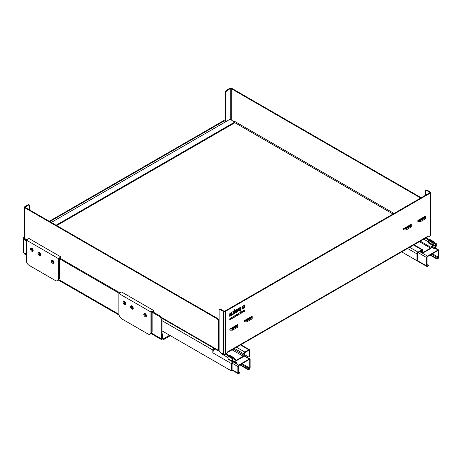 <?xml version="1.0" encoding="UTF-8"?>
<svg xmlns="http://www.w3.org/2000/svg" width="462" height="462" viewBox="0 0 462 462"><rect width="100%" height="100%" fill="white"/><g stroke="black" fill="none" stroke-linecap="round" stroke-linejoin="round"><path stroke-width="0.69" d="M433.275 242.735L428.938 240.234L428.522 240.471L428.522 242.198A0.583 0.335 -60 0 1 428.205 242.85L432.542 245.357A0.583 0.335 120 0 0 432.865 244.704L432.865 242.977L433.275 242.735L433.275 244.462A1.167 0.676 -60 0 1 432.634 245.767A2.466 1.426 -60 0 0 431.485 247.441A1.461 0.843 120 0 1 430.572 248.596L423.602 252.616A1.461 0.843 120 0 1 422.874 252.691L420.368 251.241M432.542 245.357A3.049 1.761 120 0 0 431.121 247.424A0.878 0.508 -60 0 1 430.572 248.117L423.602 252.142A0.878 0.508 -60 0 1 423.169 252.183A0.878 0.508 -60 0 1 422.984 251.784L422.984 250.444A1.461 0.843 120 0 0 422.684 249.775A1.461 0.843 120 0 0 421.95 249.85L418.023 252.119L409.65 247.28M407.582 248.475L416.99 253.909A1.461 0.843 -60 0 1 418.023 252.119M416.99 253.909L416.99 259.54A1.461 0.843 60 0 1 416.689 260.21A1.461 0.843 60 0 1 415.956 260.135L401.669 251.888M416.689 260.21L417.099 259.967A1.461 0.843 -120 0 0 417.405 259.303L417.405 253.551A0.733 0.422 120 0 1 417.919 252.656L421.95 250.329A0.878 0.508 -60 0 1 422.389 250.283A0.878 0.508 -60 0 1 422.574 250.687L422.574 252.021A1.461 0.843 120 0 0 422.874 252.691M434.02 242.307L429.683 239.801L430.093 239.564L434.436 242.071L434.02 242.307M434.436 242.544L434.436 242.071M232.415 358.703L228.072 356.196L228.072 358.731A0.583 0.335 -60 0 1 227.957 359.136L232.294 361.642A0.583 0.335 120 0 0 232.415 361.238L232.415 358.703L232.825 358.466L232.825 361.001A1.167 0.676 -60 0 1 232.588 361.81A2.466 1.426 -60 0 0 232.086 363.519L232.086 369.635L231.67 369.877A1.461 0.843 60 0 1 231.37 370.541A1.461 0.843 60 0 1 230.636 370.472L161.995 330.838M232.294 361.642A3.049 1.761 120 0 0 231.67 363.756L231.67 369.877M229.233 355.532L229.643 355.29L233.986 357.796L233.57 358.038L229.233 355.532M235.845 360.914A1.461 0.843 120 0 0 236.273 360.77L243.243 356.751A1.461 0.843 120 0 0 244.277 354.96L244.277 353.621A0.878 0.508 -60 0 1 244.9 352.546L248.931 350.219L249.445 350.519A0.733 0.422 120 0 0 249.295 350.184A0.733 0.422 120 0 0 248.931 350.219M249.445 350.519L249.445 356.271A1.461 0.843 60 0 1 249.145 356.941A1.461 0.843 60 0 1 248.412 356.866L244.277 354.481M249.145 356.941L249.555 356.699A1.461 0.843 -120 0 0 249.861 356.035L249.861 350.398A1.461 0.843 -60 0 0 249.555 349.728A1.461 0.843 -60 0 0 248.827 349.803L244.9 352.073A1.461 0.843 120 0 0 243.867 353.857L243.867 355.197A0.878 0.508 -60 0 1 243.243 356.271L236.273 360.296A0.878 0.508 -60 0 1 235.845 360.343M233.986 358.275L233.986 357.796M231.67 363.756L212.82 352.876A3.049 1.761 -60 0 1 213.236 351.166A3.049 1.761 -60 0 1 215.246 349.001M432.865 242.977L428.522 240.471M232.825 358.466L228.488 355.959L228.072 356.196M214.293 348.452L213.75 348.764A0.733 0.422 120 0 0 213.236 349.659L213.236 351.166M231.37 370.541L231.78 370.305A1.461 0.843 -120 0 0 232.086 369.635M428.072 237.104L427.552 236.446L428.072 236.151L428.072 237.104L430.22 235.863A1.461 0.843 0 0 0 430.648 235.268L430.648 192.544A1.461 0.843 0 0 0 430.22 191.949L427.038 190.113A1.461 0.843 -120 0 0 426.305 190.038L425.791 190.338A1.461 0.843 60 0 1 426.518 190.408L429.7 192.25A0.733 0.422 180 0 1 429.914 192.544A0.733 0.422 180 0 1 429.7 192.845L224.873 311.105A0.733 0.422 180 0 1 223.839 311.105L220.651 309.263A1.461 0.843 -120 0 0 219.924 309.193L219.404 309.488A1.461 0.843 60 0 1 220.137 309.563L220.651 309.263M219.127 350.745L219.103 350.733A1.461 0.843 -60 0 1 218.37 350.808A1.461 0.843 -60 0 1 218.07 350.138L218.07 320.541L218.584 320.241A1.461 0.843 -120 0 0 217.556 318.451L25.41 207.525A0.733 0.422 180 0 1 25.196 207.224A0.733 0.422 180 0 1 25.41 206.924L28.598 205.088A1.461 0.843 -60 0 1 29.325 205.013A1.461 0.843 -60 0 1 29.626 205.682L29.626 209.956M430.22 235.863L430.22 193.145L225.387 311.4L225.387 354.123L227.535 352.881L227.535 351.928L427.038 236.746A1.461 0.843 -120 0 1 426.732 237.416L228.268 351.998A1.461 0.843 -120 0 0 228.569 351.328M212.82 352.876L212.82 350.017A1.461 0.843 -60 0 1 213.854 348.227L213.883 348.209M231.514 328.603L236.994 325.439L236.994 325.849L232.219 328.603L230.567 328.603L236.994 324.89L236.994 325.849M405.093 228.39L410.574 225.225L410.574 225.629L405.798 228.39L404.146 228.39L410.574 224.676L410.574 225.629M419.565 220.033L425.04 216.874L425.04 217.279L420.264 220.033L418.612 220.033L425.04 216.32L425.04 217.279M245.986 320.247L251.461 317.088L251.461 317.492L246.685 320.247L245.033 320.247L251.461 316.539L251.461 317.492M420.57 220.455L420.57 221.604L417.885 221.604L417.885 220.455L420.57 220.455L425.773 217.452L425.773 215.898L425.04 216.32M425.773 217.452L425.773 218.595L420.57 221.604M417.885 220.455L418.612 220.033M244.3 320.674L246.991 320.674L246.991 321.818L244.3 321.818L244.3 320.674L245.033 320.247M251.461 316.539L252.194 316.118L252.194 318.815L246.991 321.818M235.66 312.907L235.66 312.404L237.318 311.197L237.318 310.88L235.955 311.665A0.566 0.323 -60 0 1 235.556 311.434L235.556 310.608A0.554 0.323 -60 0 1 235.949 309.927L237.543 309.009A0.56 0.323 -60 0 1 237.936 309.24L237.936 311.134A0.56 0.323 -60 0 1 237.543 311.821L235.66 312.907M234.24 313.733L233.911 312.71L233.2 314.327L232.536 314.714L233.529 312.491L232.519 311.908L233.229 311.498L234.24 312.035L234.24 310.32A0.549 0.318 -60 0 1 234.627 309.644L234.852 313.375L234.24 313.733M242.255 309.101L242.255 306.289L242.856 305.942L242.856 307.513A0.785 0.456 120 0 0 243.024 307.871A0.785 0.456 120 0 0 243.416 307.831L243.936 307.536L243.936 308.131L242.255 309.101M235.545 315.69L236.504 314.599L236.504 316.002L236.29 315.546L235.47 316.597L235.608 315.771M232.045 317.169L232.27 318.445L232.068 317.521L231.283 319.017L231.283 317.613L231.485 318.537L232.045 317.169M244.773 310.764C244.277 311.763 243.988 311.856 243.901 311.036C244.571 310.204 244.612 310.083 244.023 310.672L243.815 310.793C244.421 309.829 244.652 309.8 244.496 310.707C243.959 311.475 243.982 311.538 244.56 310.886L243.884 311.625M244.346 310.245L244.028 310.649M243.815 310.793L244.629 310.019M243.826 311.18L244.034 311.411L244.56 310.886M239.356 314.154L238.357 314.934L239.085 314.299L238.375 313.519L239.304 312.982L238.646 313.571L239.356 314.154L238.357 314.743M234.996 315.471L234.996 316.874L234.165 317.354L234.783 316.788L234.996 315.471M241.366 311.792L241.152 313.317L241.366 311.792M240.702 312.173L240.101 313.923L240.101 312.734L239.714 312.745L240.702 312.173M237.884 313.802L237.884 315.205L236.994 315.719L237.67 315.119L237.67 314.703L237.058 315.061L237.67 314.137L237.006 314.304L237.884 313.802M233.385 316.401L233.853 317.538L233.027 317.637L232.686 318.208L233.385 316.401M242.717 311.007L242.966 311.948L243.405 310.614L243.081 312.208L242.614 311.394L242.152 312.745L241.817 311.532L242.261 312.358L242.717 311.007M230.561 318.029L230.22 319.635C229.516 319.589 229.516 319.115 230.22 318.226L230.723 317.931L230.723 319.34L229.851 319.687M244.727 307.675L244.196 307.981L244.196 307.08L243.127 307.357L243.127 305.786L244.404 305.047L244.727 305.232L244.727 307.675L244.196 307.79M231.78 312.335L231.78 312.843L230.44 313.865L230.44 314.177L231.71 313.444A0.549 0.318 -60 0 1 232.097 313.669L232.091 314.518A0.554 0.323 -60 0 1 231.699 315.194L229.73 316.331L229.73 313.975A0.554 0.323 -60 0 1 230.122 313.294L231.78 312.335M240.627 307.23A0.554 0.323 -60 0 1 241.02 307.455L241.02 310.839L240.407 311.192L240.407 310.169L239.068 310.938A0.595 0.341 -60 0 1 238.652 310.695L238.652 308.368L240.627 307.23M229.833 329.025L232.519 329.025L232.519 330.168L229.833 330.168L229.833 329.025L230.567 328.603M236.994 324.89L237.722 324.468L237.722 327.165L232.519 330.168M403.413 228.811L406.098 228.811L406.098 229.955L403.413 229.955L403.413 228.811L404.146 228.39M410.574 224.676L411.301 224.255L411.301 226.952L406.098 229.955M406.098 228.811L411.301 225.808M246.991 320.674L252.194 317.665M232.519 329.025L237.722 326.022M237.728 308.957A0.56 0.323 -60 0 1 237.774 309.142L237.774 311.042A0.56 0.323 -60 0 1 237.376 311.729L235.66 312.716M237.318 310.88L235.793 311.567A0.566 0.323 -60 0 1 235.603 311.619M237.145 309.754L236.221 310.089L236.163 310.874M234.684 309.615L234.684 313.282L234.24 313.536M233.368 312.399L232.519 311.908M234.24 312.895L233.749 312.612L232.652 314.455M243.769 307.628L243.769 308.038L242.255 308.911M242.694 306.035L242.694 307.415A0.785 0.456 120 0 0 242.856 307.779A0.785 0.456 120 0 0 242.948 307.808M235.915 315.575L235.701 316.47M235.984 315.725L235.666 315.754M236.336 314.691L236.29 315.939M235.776 315.026L235.776 315.465L235.776 315.026M236.29 314.922L235.938 315.563L236.29 314.922L235.805 315.009M231.323 317.59L231.485 318.537M231.456 318.52L231.283 318.826M232.109 317.134L232.068 318.376M244.525 309.99L244.508 310.366M244.219 311.382L243.815 311.555M239.137 313.074L238.484 313.479L239.195 314.062M234.829 315.563L234.829 316.782L234.165 317.163M241.204 311.885L241.152 313.126M240.101 312.734L239.714 312.762M240.702 312.387L240.153 312.514L240.101 313.733M237.67 314.137L237.006 314.327M237.67 314.703L237.058 314.87M237.722 313.894L237.722 315.113L236.994 315.529M232.935 317.33L233.027 317.637M233.281 316.458L233.57 317.504M241.903 311.48L242.261 312.358M242.596 311.082L242.821 312.168M243.197 310.735L243.122 311.111M230.509 318.26L230.301 318.382C229.764 319.092 229.764 319.427 230.301 319.386L230.301 318.382M229.741 318.855L229.932 319.363M244.531 305.007L244.56 307.582M244.196 307.08L243.151 307.467M231.889 313.392A0.549 0.318 -60 0 1 231.93 313.571L231.93 314.42A0.554 0.323 -60 0 1 231.537 315.101L229.73 316.141M231.612 312.433L230.492 313.392L230.44 314.177M231.41 314.108L230.48 314.443L230.423 315.431L231.583 314.495L231.514 314.114L230.648 314.541L230.423 315.431M240.407 310.169L238.906 310.845A0.595 0.341 -60 0 1 238.704 310.903M240.812 307.172A0.554 0.323 -60 0 1 240.858 307.357L240.858 310.747L240.407 311.001M240.246 308.114L239.097 308.581L239.27 309.956M237.081 309.777L236.388 310.181L236.221 310.961L237.318 310.406L236.919 309.684M235.782 315.026L235.938 315.563M233.085 317.417L233.46 317.203L233.27 316.695L233.085 317.417M229.833 319.352L230.301 319.386M239.097 308.581L239.333 310.042L240.419 309.488L240.419 308.269L239.264 308.68M219.103 350.138A0.733 0.422 -60 0 1 218.74 350.173A0.733 0.422 -60 0 1 218.584 349.838L219.103 350.138L219.103 350.733M227.535 351.928A1.461 0.843 -120 0 0 228.268 351.998M218.584 349.838L218.584 320.241M234.731 122.476A0.733 0.422 120 0 0 235.123 121.673L234.09 121.079L234.09 121.91M424.971 216.915L424.971 216.366M234.604 121.373L234.604 122.286M226.028 121.552L226.028 92.296A1.461 0.843 -60 0 1 227.061 90.506L226.542 90.206L229.73 88.369A1.461 0.843 0 0 1 231.797 88.369L421.228 197.736M424.451 216.661L424.451 217.209M430.22 193.145A1.461 0.843 0 0 0 430.648 192.544M425.485 195.276L425.485 191.008A1.461 0.843 60 0 1 425.791 190.338M225.387 354.123A1.461 0.843 180 0 1 223.319 354.123L220.137 352.287A1.461 0.843 60 0 1 219.103 350.496L219.103 310.158A1.461 0.843 60 0 1 219.404 309.488M225.387 311.4A1.461 0.843 180 0 1 223.319 311.4L220.137 309.563M49.804 221.604L223.96 121.056A1.461 0.843 -60 0 1 224.694 120.98A1.461 0.843 -60 0 1 224.994 121.65L224.994 122.153M49.284 221.304L223.446 120.755L223.96 121.056M24.896 253.511L24.896 254.239L26.213 255.001M24.896 254.239A1.461 0.843 180 0 1 24.469 253.644L24.469 253.263M217.556 318.451L217.036 318.751L24.896 207.819A1.461 0.843 180 0 1 24.469 207.224A1.461 0.843 180 0 1 24.896 206.63L28.078 204.787L28.598 205.088M227.061 90.506L230.243 88.664A0.733 0.422 180 0 1 231.277 88.664L420.709 198.036M225.508 121.853L225.508 91.996L226.028 92.296M217.036 318.751A1.461 0.843 60 0 1 218.07 320.541M224.694 120.98L224.174 120.68A1.461 0.843 120 0 0 223.446 120.755M29.325 205.013L28.811 204.718A1.461 0.843 120 0 0 28.078 204.787M226.542 90.206A1.461 0.843 120 0 0 225.508 91.996M51.27 222.453L230.14 119.179L234.523 122.211L234.783 122.788L56.716 225.595M40.569 255.232A1.871 1.08 60 0 1 40.13 255.064A1.871 1.08 60 0 1 38.883 252.304M40.541 254.828A1.871 1.08 -120 0 0 40.639 254.874A1.871 1.08 60 0 1 39.218 252.535A1.871 1.08 60 0 1 39.224 252.425A1.871 1.08 -120 0 0 40.541 254.828M52.091 259.939A1.888 1.091 -120 0 0 53.355 262.716A1.888 1.091 -120 0 0 53.794 262.884A1.871 1.08 60 0 1 53.355 262.699A1.871 1.08 60 0 1 52.108 259.944M53.771 262.462A1.871 1.08 -120 0 0 53.863 262.514A1.871 1.08 60 0 1 52.449 260.17A1.871 1.08 60 0 1 52.449 260.066A1.871 1.08 -120 0 0 53.771 262.462M58.27 280.295L59.142 278.407L59.142 258.836L61.007 257.761L59.142 258.836L59.142 278.407A4.094 2.362 -120 0 1 58.299 280.278L59.558 278.17L58.316 278.886A4.094 2.362 60 0 1 57.467 280.757A4.094 2.362 60 0 1 55.423 280.555L29.175 265.402A4.094 2.362 60 0 1 26.282 260.389L26.282 240.055L58.316 258.547L61.007 256.999L28.967 238.502L26.282 240.055M31.428 248.025A1.883 1.086 -120 0 0 31.745 249.786A1.883 1.086 -120 0 0 33.108 250.941A1.888 1.091 -120 0 1 31.739 249.786A1.888 1.091 -120 0 1 31.416 248.025M59.558 259.072L59.558 278.17M60.51 258.524L61.007 258.241L61.007 256.999M31.78 248.146A1.871 1.08 -120 0 0 33.183 250.571A1.871 1.08 60 0 1 31.78 248.238A1.871 1.08 60 0 1 31.78 248.146M52.529 263.196A1.888 1.091 60 0 1 51.294 261.527A1.888 1.091 60 0 1 51.582 260.014A1.888 1.091 60 0 1 53.477 261.105A1.888 1.091 60 0 1 53.477 263.288A1.888 1.091 60 0 1 52.529 263.196M39.299 255.561A1.888 1.091 60 0 1 38.069 253.892A1.888 1.091 60 0 1 38.358 252.379A1.888 1.091 60 0 1 40.246 253.471A1.888 1.091 60 0 1 40.246 255.653A1.888 1.091 60 0 1 39.299 255.561M38.866 252.304A1.888 1.091 -120 0 0 40.13 255.082A1.888 1.091 -120 0 0 40.564 255.249M58.316 278.886L58.316 258.547M32.842 251.311A1.871 1.08 60 0 1 32.785 251.345A1.871 1.08 60 0 1 30.925 250.26A1.871 1.08 60 0 1 30.914 248.106A1.871 1.08 60 0 1 32.767 249.128A1.871 1.08 60 0 1 32.842 251.311M26.282 258.42L26.282 244.098M132.727 308.524A1.871 1.08 60 0 1 131.479 305.769A1.888 1.091 -120 0 0 132.727 308.541A1.888 1.091 -120 0 0 133.166 308.708A1.871 1.08 60 0 1 132.727 308.524M133.143 308.287A1.871 1.08 -120 0 0 133.235 308.339A1.871 1.08 60 0 1 131.814 305.994A1.871 1.08 60 0 1 131.82 305.89A1.871 1.08 -120 0 0 133.143 308.287M146.396 316.331A1.871 1.08 60 0 1 145.957 316.164A1.871 1.08 60 0 1 144.71 313.403M146.367 315.921A1.871 1.08 -120 0 0 146.466 315.973A1.871 1.08 60 0 1 145.045 313.634A1.871 1.08 60 0 1 145.051 313.525A1.871 1.08 -120 0 0 146.367 315.921M150.866 333.755L151.744 331.866L151.744 312.295L153.603 311.221L151.744 312.295L151.744 331.866A4.094 2.362 -120 0 1 150.895 333.743L152.154 331.629L150.918 332.345A4.094 2.362 60 0 1 150.069 334.217A4.094 2.362 60 0 1 148.019 334.014L121.772 318.861A4.094 2.362 60 0 1 118.878 313.848L118.878 293.514L150.918 312.012L153.603 310.458L121.564 291.961L118.878 293.514M125.704 304.412A1.888 1.091 -120 0 1 124.342 303.245A1.888 1.091 -120 0 1 124.018 301.484A1.883 1.086 -120 0 0 124.347 303.245A1.883 1.086 -120 0 0 125.71 304.4M152.154 312.537L152.154 331.629M153.107 311.989L153.603 311.7L153.603 310.458M124.376 301.611A1.871 1.08 -120 0 0 125.78 304.036A1.871 1.08 60 0 1 124.376 301.698A1.871 1.08 60 0 1 124.376 301.611M145.126 316.655A1.888 1.091 60 0 1 143.89 314.992A1.888 1.091 60 0 1 144.184 313.473A1.888 1.091 60 0 1 146.073 314.564A1.888 1.091 60 0 1 146.073 316.753A1.888 1.091 60 0 1 145.126 316.655M144.693 313.403A1.888 1.091 -120 0 0 145.957 316.181A1.888 1.091 -120 0 0 146.39 316.349M131.901 309.02A1.888 1.091 60 0 1 130.665 307.351A1.888 1.091 60 0 1 130.954 305.838A1.888 1.091 60 0 1 132.848 306.93A1.888 1.091 60 0 1 132.848 309.113A1.888 1.091 60 0 1 131.901 309.02M150.918 332.345L150.918 312.012M125.445 304.77A1.871 1.08 60 0 1 125.381 304.804A1.871 1.08 60 0 1 123.521 303.719A1.871 1.08 60 0 1 123.51 301.565A1.871 1.08 60 0 1 125.364 302.587A1.871 1.08 60 0 1 125.445 304.77M118.878 311.879L118.878 297.557M24.272 237.774A0.583 0.335 -0 0 0 24.272 238.248L24.469 237.664M26.836 239.732L24.272 238.248M430.053 255.099L436.977 259.095L438.074 258.466A1.167 0.676 120 0 0 438.9 257.034L438.9 250.468A1.167 0.676 120 0 0 438.657 249.936A1.167 0.676 120 0 0 438.074 249.994L427.471 256.115A1.167 0.676 120 0 0 426.645 257.548L426.645 265.921A1.167 0.676 120 0 0 426.888 266.459A1.167 0.676 120 0 0 427.471 266.401L428.418 265.852L428.418 265.373L427.055 264.587M430.469 254.862L436.977 258.622L438.074 257.987A0.583 0.335 120 0 0 438.484 257.27L438.484 250.71A0.583 0.335 120 0 0 438.074 250.468L427.471 256.595A0.583 0.335 120 0 0 427.055 257.305L427.055 265.685A0.583 0.335 120 0 0 427.471 265.921L428.418 265.373M426.143 237.757L436.295 243.618L436.295 245.778A1.317 0.762 120 0 1 436.082 246.587L435.389 248.44L434.644 248.874L431.618 247.124M436.295 243.618L435.551 244.052L435.551 246.35L434.858 247.817A1.317 0.762 120 0 0 434.644 248.62L434.644 248.874M428.522 241.903L423.741 239.143M435.551 244.052L425.398 238.19M436.977 259.095L436.977 258.622M161.665 334.731A4.094 2.362 60 0 1 161.25 332.773L161.25 319.935L161.995 319.502L161.995 332.34A4.094 2.362 -120 0 0 162.41 334.303L161.665 334.731L161.665 338.981A2.102 1.213 120 0 0 162.098 339.945A2.102 1.213 120 0 0 163.15 339.841L170.363 335.672M151.952 312.179L159.182 316.354A2.922 1.686 60 0 1 161.25 319.935M59.35 258.714L119.248 293.301M162.41 334.303L162.41 338.548A1.051 0.606 120 0 0 162.624 339.033A1.051 0.606 120 0 0 163.15 338.981L169.623 335.245M60.095 258.287L119.993 292.868M152.691 311.746L159.927 315.921L159.182 316.354M161.995 319.502A2.922 1.686 -120 0 0 159.927 315.921M238.282 371.592L239.795 372.464L239.795 372.944L238.698 373.573A1.167 0.676 -60 0 1 238.115 373.631A1.167 0.676 -60 0 1 237.872 373.094L237.872 366.533A1.167 0.676 -60 0 1 238.698 365.101L249.301 358.98A1.167 0.676 -60 0 1 249.884 358.922A1.167 0.676 -60 0 1 250.127 359.459L250.127 367.833A1.167 0.676 -60 0 1 249.301 369.265L248.348 369.814L248.348 369.34L240.269 364.674M239.795 372.464L238.698 373.094A0.583 0.335 -60 0 1 238.282 372.857L238.282 366.297A0.583 0.335 -60 0 1 238.698 365.581L249.301 359.459A0.583 0.335 -60 0 1 249.717 359.696L249.717 368.075A0.583 0.335 -60 0 1 249.301 368.792L248.348 369.34M232.681 361.625L236.013 363.548L236.758 362.872A1.317 0.762 -60 0 0 236.544 362.312L235.845 361.648L235.845 359.349L226.091 353.719M238.698 365.101L236.013 363.548L235.314 362.497A1.317 0.762 -60 0 1 235.1 361.937L235.1 359.777L225.346 354.146M228.072 357.628L221.541 353.857L220.923 352.737M235.1 359.777L235.845 359.349M239.853 364.911L248.348 369.814M417.405 259.303L416.99 259.54M249.861 356.035L249.445 356.271M232.415 361.238L228.072 358.731M432.865 244.704L428.522 242.198M431.121 247.424L420.258 241.152M421.95 249.85L413.577 245.016M213.854 348.227L161.706 318.122M161.995 320.674L212.82 350.017M240.448 344.964L248.827 349.803M243.867 353.857L234.453 348.429M244.9 352.073L236.521 347.233M243.867 355.197L233.298 349.093M243.243 356.271L232.057 349.809M236.273 360.296L235.845 360.048M422.574 252.021L420.795 250.993M422.574 250.687L421.95 250.329M423.602 252.142L422.984 251.784M430.572 248.117L419.386 241.655M234.783 122.673L393.012 214.027M161.342 317.382L218.07 350.138M235.123 121.673L394.046 213.427M429.7 192.845L429.7 192.25M223.319 354.123L223.319 311.4M24.896 207.819L24.896 238.606M25.41 206.924L25.41 207.525M230.243 119.254L230.243 88.664M231.277 88.664L231.277 119.964M426.518 190.408L427.038 190.113M234.523 122.211L56.087 225.231M234.783 122.696L56.635 225.548M23.614 237.774A0.583 0.335 60 0 1 24.03 237.537L24.469 237.283M24.469 237.081L23.1 238.49A1.756 1.011 -0 0 0 23.614 239.206L26.282 240.742M26.507 239.922L24.03 238.49A0.583 0.335 120 0 0 23.614 239.206L23.614 252.57A0.583 0.335 120 0 0 23.735 252.841L23.1 251.854L23.1 238.49M24.03 238.49A1.167 0.676 180 0 1 24.03 237.537M26.213 254.071L23.614 252.57A1.756 1.011 180 0 1 23.1 251.854M419.698 251.628L427.471 256.115M435.389 248.44L438.074 249.994M435.504 246.529L433.108 245.143M433.177 244.981L435.551 246.35M432.155 246.258L434.858 247.817M434.644 248.62L431.716 246.927M416.718 260.193L426.645 265.921M418.046 252.581L426.645 257.548M427.471 265.921L427.055 265.685M438.484 250.71L438.074 250.468M438.484 257.27L432.392 253.754M438.074 257.987L431.56 254.227M161.665 338.981L151.663 333.206M118.901 314.293L59.067 279.747M162.41 338.548L163.15 338.981M161.25 332.773L161.995 332.34M232.103 363.201L237.872 366.533M232.08 369.75L237.872 373.094M249.717 359.696L249.301 359.459M249.717 368.075L242.048 363.646M213.236 350.398L213.548 350.583M244.005 355.925L249.301 358.98M232.79 361.301L236.013 363.161M235.961 363.034L232.808 361.215M232.825 361.065L235.314 362.497M235.1 361.937L232.825 360.626M249.301 368.792L241.222 364.125M238.698 373.094L238.282 372.857M240.875 344.721L249.555 349.728M215.125 349.058L214.183 348.515M422.684 249.775L414.004 244.768M218.37 350.808L161.688 318.081M24.469 207.224L24.469 238.363M57.467 280.757L58.299 280.278M150.069 334.217L150.895 333.743M26.213 254.267L23.735 252.841M401.657 251.894L426.888 266.459M435.389 248.048L438.657 249.936M58.53 280.145L119.052 315.09M151.126 333.61L162.098 339.945M249.884 358.922L244.15 355.607M238.115 373.631L231.982 370.091"/></g></svg>
